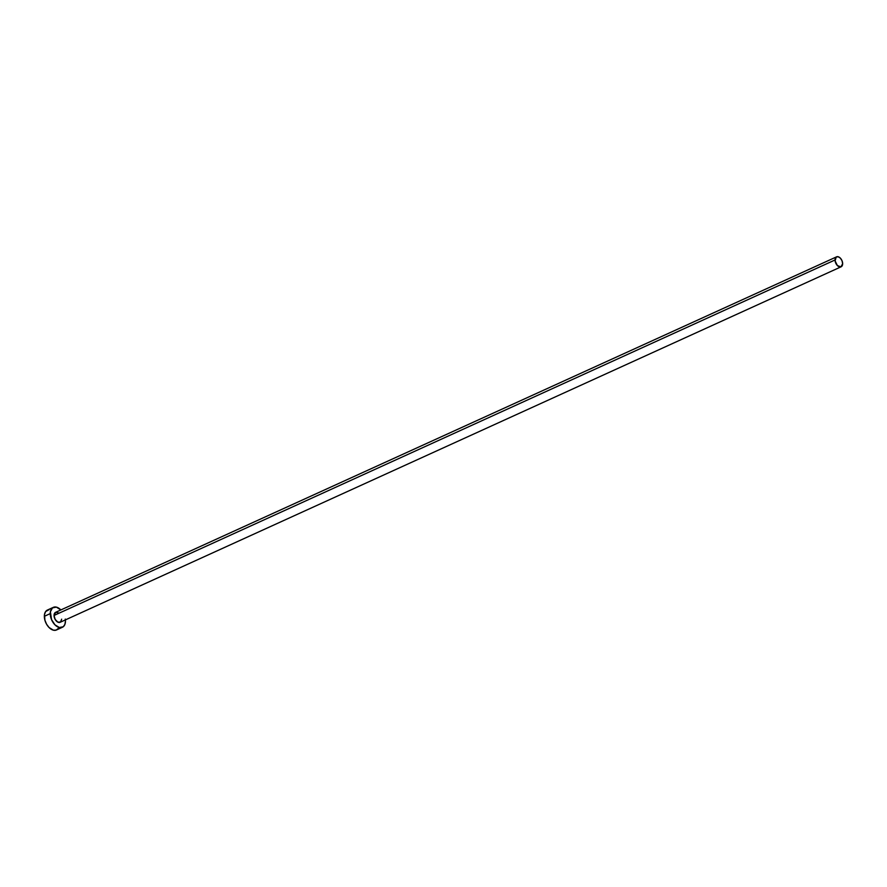<?xml version="1.0" encoding="UTF-8"?>
<svg xmlns="http://www.w3.org/2000/svg" width="887" height="887" viewBox="0 0 887 887"><rect width="100%" height="100%" fill="white"/><g stroke="black" fill="none" stroke-linecap="round" stroke-linejoin="round"><path stroke-width="1.33" d="M61.658 619.17L60.538 622.042L57.855 622.142L55.171 619.425L54.052 615.467A5.466 3.348 65.5 0 0 56.147 620.8A5.466 3.348 65.5 0 0 60.116 622.297L841.12 266.799A5.466 3.348 -114.5 0 1 837.14 265.302A5.466 3.348 -114.5 0 1 835.044 259.969L54.052 615.467L55.748 612.274L58.597 612.95M836.585 256.842L55.593 612.34A5.466 3.348 65.5 0 0 54.052 615.467L835.044 259.969A5.466 3.348 -114.5 0 1 836.585 256.842A5.466 3.348 -114.5 0 1 840.554 258.35A5.466 3.348 -114.5 0 1 842.65 263.683A5.466 3.348 -114.5 0 1 841.12 266.799M53.32 607.362L47.421 610.045A10.943 6.708 65.5 0 0 44.35 616.299A10.943 6.708 65.5 0 0 48.541 626.965A10.943 6.708 65.5 0 0 56.491 629.97L62.389 627.275A10.943 6.708 -114.5 0 1 54.44 624.282A10.943 6.708 -114.5 0 1 50.249 613.616L44.35 616.299L50.249 613.616A10.943 6.708 -114.5 0 1 53.32 607.362A10.943 6.708 -114.5 0 1 60.87 609.934L56.369 607.129L52.477 607.872L50.393 611.797L51.535 619.603L54.95 624.825L59.34 627.508L63.232 626.765L64.884 624.437L65.461 621.033A10.943 6.708 -114.5 0 1 62.389 627.275M65.405 619.891A10.943 6.708 -114.5 0 1 65.461 621.033L65.316 619.071M49.04 609.668L45.636 611.564L44.494 614.491L44.927 620.279L46.579 624.215L49.04 627.508L53.442 630.202L56.18 630.092L58.276 628.451M842.65 263.683L842.007 260.689L840.299 258.073L838.104 256.731L836.164 257.097L835.122 260.944L837.395 265.579L840.965 266.865L842.65 263.683"/></g></svg>
